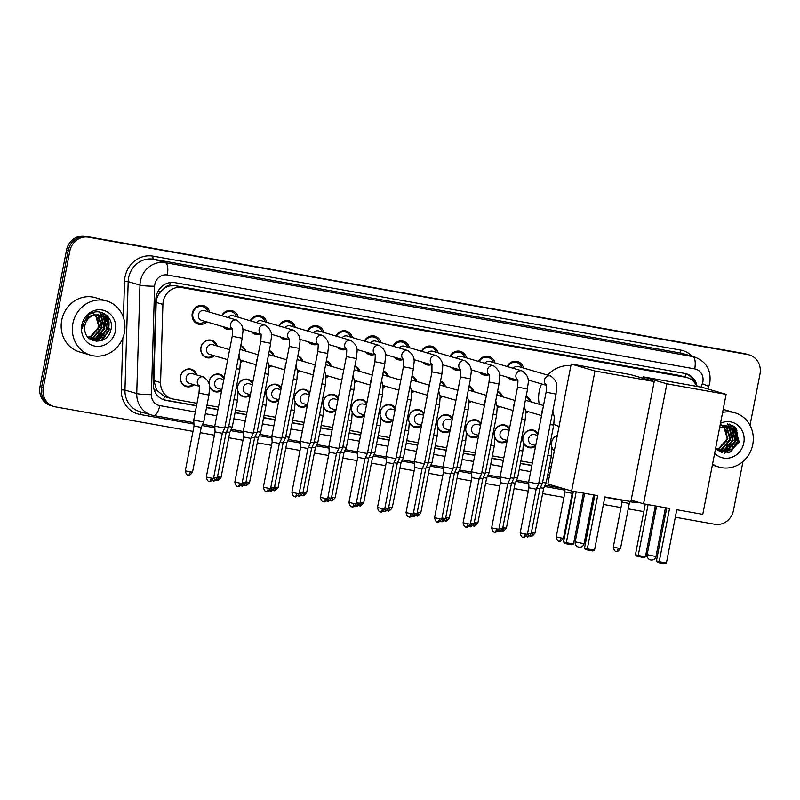 <?xml version="1.0" encoding="UTF-8"?>
<svg xmlns="http://www.w3.org/2000/svg" width="800" height="800" viewBox="0 0 800 800"><rect width="100%" height="100%" fill="white"/><g stroke="black" fill="none" stroke-linecap="round" stroke-linejoin="round"><path stroke-width="1.2" d="M193.96 384.74A9.05 8.36 -73.6 0 1 186.21 386.58A9.05 8.36 -73.6 0 1 180.52 376.44A9.05 8.36 -73.6 0 1 191.31 369.23A9.05 8.36 -73.6 0 1 196.82 374.97M221.69 390.45A9.05 8.36 -73.6 0 1 214.74 391.66A9.05 8.36 -73.6 0 1 209.5 386.74M208.87 383.14A9.05 8.36 -73.6 0 1 209.05 381.52A9.05 8.36 -73.6 0 1 219.84 374.31A9.05 8.36 -73.6 0 1 224.2 377.54M250.23 395.53A9.05 8.36 -73.6 0 1 243.28 396.74A9.05 8.36 -73.6 0 1 238.03 391.82M237.41 388.22A9.05 8.36 -73.6 0 1 237.58 386.6A9.05 8.36 -73.6 0 1 248.37 379.39A9.05 8.36 -73.6 0 1 252.73 382.62M278.76 400.61A9.05 8.36 -73.6 0 1 271.81 401.82A9.05 8.36 -73.6 0 1 266.57 396.9M265.94 393.3A9.05 8.36 -73.6 0 1 266.12 391.68A9.05 8.36 -73.6 0 1 276.91 384.47A9.05 8.36 -73.6 0 1 281.27 387.7M307.29 405.69A9.05 8.36 -73.6 0 1 300.34 406.91A9.05 8.36 -73.6 0 1 295.1 401.98M294.48 398.38A9.05 8.36 -73.6 0 1 294.65 396.76A9.05 8.36 -73.6 0 1 305.44 389.55A9.05 8.36 -73.6 0 1 309.8 392.78M335.83 410.77A9.05 8.36 -73.6 0 1 328.88 411.99A9.05 8.36 -73.6 0 1 323.64 407.07M323.01 403.46A9.05 8.36 -73.6 0 1 323.19 401.84A9.05 8.36 -73.6 0 1 333.98 394.63A9.05 8.36 -73.6 0 1 338.34 397.86M364.36 415.85A9.05 8.36 -73.6 0 1 357.41 417.07A9.05 8.36 -73.6 0 1 352.17 412.15M351.54 408.54A9.05 8.36 -73.6 0 1 351.72 406.92A9.05 8.36 -73.6 0 1 362.51 399.71A9.05 8.36 -73.6 0 1 366.87 402.94M392.9 420.93A9.05 8.36 -73.6 0 1 385.95 422.15A9.05 8.36 -73.6 0 1 380.7 417.23M380.08 413.62A9.05 8.36 -73.6 0 1 380.25 412A9.05 8.36 -73.6 0 1 391.04 404.79A9.05 8.36 -73.6 0 1 395.4 408.02M421.43 426.01A9.05 8.36 -73.6 0 1 414.48 427.23A9.05 8.36 -73.6 0 1 409.24 422.31M408.61 418.7A9.05 8.36 -73.6 0 1 408.79 417.08A9.05 8.36 -73.6 0 1 419.58 409.87A9.05 8.36 -73.6 0 1 423.94 413.1M449.96 431.09A9.05 8.36 -73.6 0 1 443.01 432.31A9.05 8.36 -73.6 0 1 437.77 427.39M437.15 423.78A9.05 8.36 -73.6 0 1 437.32 422.16A9.05 8.36 -73.6 0 1 448.11 414.95A9.05 8.36 -73.6 0 1 452.47 418.18M478.5 436.17A9.05 8.36 -73.6 0 1 471.55 437.39A9.05 8.36 -73.6 0 1 466.31 432.47M465.68 428.86A9.05 8.36 -73.6 0 1 465.86 427.24A9.05 8.36 -73.6 0 1 476.65 420.03A9.05 8.36 -73.6 0 1 481.01 423.26M507.03 441.25A9.05 8.36 -73.6 0 1 500.08 442.47A9.05 8.36 -73.6 0 1 494.84 437.55M494.21 433.94A9.05 8.36 -73.6 0 1 494.39 432.32A9.05 8.36 -73.6 0 1 505.18 425.11A9.05 8.36 -73.6 0 1 509.54 428.34M535.57 446.33A9.05 8.36 -73.6 0 1 528.62 447.55A9.05 8.36 -73.6 0 1 523.37 442.63M522.75 439.02A9.05 8.36 -73.6 0 1 522.92 437.4A9.05 8.36 -73.6 0 1 533.71 430.19A9.05 8.36 -73.6 0 1 538.08 433.42M554.28 451.07A9.05 8.36 -73.6 0 1 551.91 447.71M551.28 444.1A9.05 8.36 -73.6 0 1 551.46 442.48A9.05 8.36 -73.6 0 1 557.32 435.44M214.35 355.78A9.05 8.36 -73.6 0 1 206.6 357.63A9.05 8.36 -73.6 0 1 200.91 347.48A9.05 8.36 -73.6 0 1 211.69 340.27A9.05 8.36 -73.6 0 1 217.21 346.01M242.88 360.86A9.05 8.36 -73.6 0 1 240.47 362.38M271.42 365.94A9.05 8.36 -73.6 0 1 269 367.46M299.95 371.02A9.05 8.36 -73.6 0 1 297.53 372.54M328.48 376.1A9.05 8.36 -73.6 0 1 326.07 377.62M357.02 381.18A9.05 8.36 -73.6 0 1 354.6 382.7M385.55 386.26A9.05 8.36 -73.6 0 1 383.14 387.78M414.09 391.34A9.05 8.36 -73.6 0 1 411.67 392.86M442.62 396.42A9.05 8.36 -73.6 0 1 440.2 397.94M471.15 401.5A9.05 8.36 -73.6 0 1 468.74 403.02M499.69 406.58A9.05 8.36 -73.6 0 1 497.27 408.1M528.22 411.66A9.05 8.36 -73.6 0 1 525.81 413.18M206.81 321.92A9.62 8.9 -73.6 0 1 198.29 324.14A9.62 8.9 -73.6 0 1 192.24 313.35A9.62 8.9 -73.6 0 1 203.71 305.67A9.62 8.9 -73.6 0 1 209.68 312.15M231.6 329.19A9.62 8.9 -73.6 0 1 226.82 329.22A9.62 8.9 -73.6 0 1 222.82 326.62M260.13 334.27A9.62 8.9 -73.6 0 1 255.36 334.3A9.62 8.9 -73.6 0 1 251.36 331.7M288.67 339.36A9.62 8.9 -73.6 0 1 283.89 339.38A9.62 8.9 -73.6 0 1 279.89 336.78M317.2 344.44A9.62 8.9 -73.6 0 1 312.43 344.46A9.62 8.9 -73.6 0 1 308.42 341.86M345.74 349.52A9.62 8.9 -73.6 0 1 340.96 349.54A9.62 8.9 -73.6 0 1 336.96 346.94M374.27 354.6A9.62 8.9 -73.6 0 1 369.5 354.62A9.62 8.9 -73.6 0 1 365.49 352.02M402.8 359.68A9.62 8.9 -73.6 0 1 398.03 359.7A9.62 8.9 -73.6 0 1 394.03 357.1M431.34 364.76A9.62 8.9 -73.6 0 1 426.56 364.78A9.62 8.9 -73.6 0 1 422.56 362.18M459.87 369.84A9.62 8.9 -73.6 0 1 455.1 369.86A9.62 8.9 -73.6 0 1 451.09 367.26M488.41 374.92A9.62 8.9 -73.6 0 1 483.63 374.94A9.62 8.9 -73.6 0 1 479.63 372.34M516.94 380A9.62 8.9 -73.6 0 1 512.17 380.02A9.62 8.9 -73.6 0 1 508.16 377.42M164.28 288.37A16.96 15.68 -73.6 0 1 169.95 285.88L169.68 285.83A5.65 5.23 106.4 0 0 164.28 288.37L160.83 291.45C157.97 294.58 156.42 298.24 156.18 302.43L153.86 380.62L156.66 390.17L164.41 396.54L171.58 398.68A16.96 15.68 106.4 0 0 173.12 399.05L196.99 403.3M696.81 386.39A16.96 15.68 106.4 0 0 687.17 377.63L679.41 375.44L175.7 285.76L169.95 285.88M687.17 377.63A16.96 15.68 106.4 0 0 685.62 377.26L181.92 287.58A16.96 15.68 106.4 0 0 162.9 304.4L160.58 382.59A16.96 15.68 106.4 0 0 171.58 398.68M207.01 405.08L218.45 407.12M235.55 410.16L246.98 412.2M264.08 415.24L275.52 417.28M292.61 420.32L304.05 422.36M321.15 425.4L332.59 427.44M349.68 430.48L361.12 432.52M378.22 435.56L389.66 437.6M406.75 440.64L418.19 442.68M435.29 445.72L446.72 447.76M463.82 450.8L475.26 452.84M492.35 455.88L503.79 457.92M520.89 460.96L532.33 463M549.42 466.04L551.3 466.38M526.13 396.34A9.05 8.36 -73.6 0 1 531.09 401.9M497.59 391.26A9.05 8.36 -73.6 0 1 502.56 396.81M469.06 386.18A9.05 8.36 -73.6 0 1 474.02 391.73M440.53 381.1A9.05 8.36 -73.6 0 1 445.49 386.65M411.99 376.02A9.05 8.36 -73.6 0 1 416.95 381.57M383.46 370.94A9.05 8.36 -73.6 0 1 388.42 376.49M354.92 365.86A9.05 8.36 -73.6 0 1 359.88 371.41M326.39 360.78A9.05 8.36 -73.6 0 1 331.35 366.33M297.86 355.69A9.05 8.36 -73.6 0 1 302.82 361.25M269.32 350.61A9.05 8.36 -73.6 0 1 274.28 356.17M240.79 345.53A9.05 8.36 -73.6 0 1 245.75 351.09M507.05 366.49A9.62 8.9 -73.6 0 1 517.59 361.56A9.62 8.9 -73.6 0 1 523.56 368.04M478.52 361.41A9.62 8.9 -73.6 0 1 489.05 356.48A9.62 8.9 -73.6 0 1 495.02 362.95M449.99 356.33A9.62 8.9 -73.6 0 1 460.52 351.4A9.62 8.9 -73.6 0 1 466.49 357.87M421.45 351.25A9.62 8.9 -73.6 0 1 431.99 346.32A9.62 8.9 -73.6 0 1 437.95 352.79M392.92 346.17A9.62 8.9 -73.6 0 1 403.45 341.24A9.62 8.9 -73.6 0 1 409.42 347.71M364.38 341.09A9.62 8.9 -73.6 0 1 374.92 336.16A9.62 8.9 -73.6 0 1 380.89 342.63M335.85 336.01A9.62 8.9 -73.6 0 1 346.38 331.07A9.62 8.9 -73.6 0 1 352.35 337.55M307.32 330.93A9.62 8.9 -73.6 0 1 317.85 325.99A9.62 8.9 -73.6 0 1 323.82 332.47M278.78 325.85A9.62 8.9 -73.6 0 1 289.32 320.91A9.62 8.9 -73.6 0 1 295.28 327.39M250.25 320.77A9.62 8.9 -73.6 0 1 260.78 315.83A9.62 8.9 -73.6 0 1 266.75 322.31M221.71 315.69A9.62 8.9 -73.6 0 1 232.25 310.75A9.62 8.9 -73.6 0 1 238.22 317.23M192.98 431.37L55.53 406.89A16.96 15.68 -73.6 0 1 53.98 406.53A16.96 15.68 -73.6 0 1 43.31 387.51L69.83 251.08L68.17 250.6A16.96 15.68 -73.6 0 1 86.86 236.71L746.13 354.09A16.96 15.68 -73.6 0 1 747.67 354.45A16.96 15.68 -73.6 0 0 746.13 354.09L86.86 236.71A16.96 15.68 -73.6 0 0 68.17 250.6L41.65 387.02L68.17 250.6L66.52 250.11A16.96 15.68 -73.6 0 1 85.2 236.23L744.47 353.6A16.96 15.68 -73.6 0 1 746.02 353.97L749.33 354.94A16.96 15.68 -73.6 0 1 760 373.96L750.02 425.31M53.98 406.53L52.33 406.04A16.96 15.68 -73.6 0 1 41.65 387.02A16.96 15.68 -73.6 0 0 52.33 406.04L50.67 405.56A16.96 15.68 -73.6 0 1 40 386.53L66.52 250.11M697.08 386.44A16.96 15.68 106.4 0 0 686.31 373.79A16.96 15.68 106.4 0 0 684.77 373.43L174.86 282.65A16.96 15.68 106.4 0 0 155.85 299.46L153.34 383.93A16.96 15.68 106.4 0 0 164.34 400.02A16.96 15.68 106.4 0 0 165.88 400.39L196.5 405.84M685.48 373.57A16.96 15.68 -73.6 0 1 694.48 382.52M107 315.53A22.61 20.91 -73.6 0 1 107.55 317.14M107.81 318.09A22.61 20.91 -73.6 0 1 108.07 328.46M735.36 427.4A22.61 20.91 -73.6 0 1 735.91 429.02M736.18 429.97A22.61 20.91 -73.6 0 1 736.44 440.34M742.98 461.54L733.48 510.39A16.96 15.68 -73.6 0 1 714.8 524.27L675.31 517.24M69.83 251.08A16.96 15.68 -73.6 0 1 88.51 237.2L747.78 354.58A16.96 15.68 -73.6 0 1 749.33 354.94M665.27 515.45L664.01 515.23M643.81 511.63L628.22 508.86M620.99 507.57L603.41 504.44M583.2 500.84L581.95 500.62M571.91 498.83L571.16 498.7M563.92 497.41L542.62 493.62M528.31 491.07L514.09 488.54M499.78 485.99L485.55 483.46M471.24 480.91L457.02 478.38M442.71 475.83L428.49 473.3M414.17 470.75L399.95 468.22M385.64 465.67L371.42 463.14M357.1 460.59L342.88 458.06M328.57 455.51L314.35 452.98M300.04 450.43L285.82 447.9M271.5 445.35L257.28 442.81M242.97 440.27L228.75 437.73M214.43 435.19L200.21 432.65M105.05 314.31A22.61 20.91 -73.6 0 1 106.69 320.47M106.86 323.58A22.61 20.91 -73.6 0 1 106.42 327.98M733.42 426.19A22.61 20.91 -73.6 0 1 735.06 432.34M735.23 435.45A22.61 20.91 -73.6 0 1 734.79 439.86M206.52 407.62L217.96 409.66M235.05 412.7L246.49 414.74M263.59 417.78L275.02 419.82M292.12 422.86L303.56 424.9M320.65 427.94L332.09 429.98M349.19 433.02L360.63 435.06M377.72 438.1L389.16 440.14M406.26 443.18L417.7 445.22M434.79 448.26L446.23 450.3M463.33 453.35L474.76 455.38M491.86 458.43L503.3 460.46M520.39 463.51L531.83 465.54M548.93 468.59L550.81 468.92M196.53 405.65L164.23 399.9A16.96 15.68 -73.6 0 1 163.52 399.76M550.85 468.74L548.96 468.4M531.87 465.36L520.43 463.32M503.33 460.28L491.9 458.24M474.8 455.2L463.36 453.16M446.27 450.12L434.83 448.08M417.73 445.04L406.29 443M389.2 439.96L377.76 437.92M360.66 434.88L349.22 432.84M332.13 429.8L320.69 427.76M303.59 424.72L292.16 422.68M275.06 419.63L263.62 417.6M246.53 414.55L235.09 412.52M217.99 409.47L206.55 407.44M722.58 412.47A28.27 26.14 -73.6 0 1 734.96 412.83A28.27 26.14 -73.6 0 1 752.75 444.54A28.27 26.14 -73.6 0 1 719.04 467.07A28.27 26.14 -73.6 0 1 712.55 464.07M723.19 409.38A28.27 26.14 -73.6 0 1 723.8 409.55L734.96 412.83M715.64 448.21L728.96 452.74L739.19 441.97L734.84 426.92L720.13 425.08M720.48 423.31A18.43 17.04 -73.6 0 1 737.97 425.37A18.43 17.04 -73.6 0 1 743.79 442.94A18.43 17.04 -73.6 0 1 731.76 457.33A18.43 17.04 -73.6 0 1 714.66 453.23M719.67 427.47L723.82 426.76A12.78 11.81 -73.6 0 0 719.51 428.3M719.52 451.07L726.76 450.68L735.13 440.99L731.86 429.23L728.03 426.94M717.43 450.15L719.85 451.17L727.42 450.87L735.79 441.19L732.52 429.42L728.36 427.03L723.82 426.76L727.26 438.68L718.89 448.37L716.3 449.03M718.24 450.57L724.14 449.91L732.51 440.22L729.23 428.46L726.68 426.69M718.56 450.71L724.8 450.1L733.16 440.41L729.89 428.65L727.02 426.74M717.16 449.91L721.51 449.14L729.88 439.45L726.61 427.69L725.27 426.63M717.36 450.09L722.17 449.33L730.54 439.64L727.26 427.88L725.63 426.62M716.52 449.27L719.54 448.56L727.91 438.87L724.18 426.71M720.83 424.42L726.14 430.22L727.14 438.47L726.43 441.17M721.65 452.58L723.77 451.63M724.33 451.32L728.24 448.17M732.77 433.07L731.41 428.83M731.16 428.35L727.36 423.74M724.71 453.19L730.86 448.94M733.73 426.51A22.61 20.91 -73.6 0 1 735.4 433.86L730.83 425.23L729.43 424.1M730.8 452.07L737.85 441.38L732.95 425.56M726.67 445.62L729.65 438.97L730.04 434.24M729.3 446.39L732.27 439.74L732.67 435.01M731.92 447.16L734.9 440.52L735.29 435.78M729.64 452.53L737.52 441.29L733.12 425.91L732.28 425.18M72.88 323.49A28.27 26.14 -73.6 0 1 106.6 300.95A28.27 26.14 -73.6 0 1 124.39 332.66A28.27 26.14 -73.6 0 1 90.67 355.2A28.27 26.14 -73.6 0 1 72.88 323.49M90.67 355.2L79.5 351.92A28.27 26.14 -73.6 0 1 61.72 320.21A28.27 26.14 -73.6 0 1 95.43 297.67L106.6 300.95M84.75 329.41C85.32 344.79 108.15 344.79 110.83 330.09C115.16 315.68 96.81 305.49 87.32 316.36L82.81 325.18L82.48 328.24L83.06 325.21C85.29 318.59 89.42 315.15 95.46 314.88A12.78 11.81 -73.6 0 0 84.92 325.4A12.78 11.81 -73.6 0 0 84.75 329.41M115.42 331.06A18.43 17.04 -73.6 0 1 95.12 346.15A18.43 17.04 -73.6 0 1 81.84 325.09A18.43 17.04 -73.6 0 1 102.15 310A18.43 17.04 -73.6 0 1 115.42 331.06M91.15 339.19L98.4 338.81L106.76 329.12L103.49 317.35L99.66 315.07M89.06 338.28L91.48 339.29L99.05 339L107.42 329.31L104.15 317.55L99.99 315.16L95.46 314.88L98.89 326.8L90.52 336.49L87.93 337.15M89.87 338.69L95.77 338.04L104.14 328.35L100.87 316.58L98.31 314.82M90.19 338.83L96.43 338.23L104.79 328.54L101.52 316.78L98.65 314.86M88.79 338.03L93.15 337.26L101.51 327.57L98.24 315.81L96.91 314.75M88.99 338.21L93.8 337.46L102.17 327.77L98.9 316.01L97.26 314.75M88.15 337.39L91.18 336.69L99.54 327L95.81 314.83M92.46 312.54L97.77 318.35L98.77 326.6L98.06 329.29M93.28 340.7L95.4 339.75M95.96 339.44L99.87 336.3M104.4 321.2L103.04 316.96M102.8 316.47L98.99 311.87M96.34 341.31L102.49 337.07M107.02 321.97L102.46 313.36L101.07 312.22M102.43 340.19L109.48 329.51L104.58 313.68M98.3 333.74L101.28 327.1L101.67 322.36M100.93 334.51L103.9 327.87L104.3 323.13M103.56 335.28L106.53 328.64L106.92 323.9M101.27 340.65L109.16 329.41L104.75 314.03L103.91 313.31M669.56 508.45L659.21 561.69L666.42 562.97L676.77 509.73L702.78 514.36L726.11 394.36L666.87 383.81L643.55 503.82L669.56 508.45M666.73 507.94L656.44 560.87L659.21 561.69L659.61 562.86L664.76 563.77L666.42 562.97M643.55 503.82L631.15 500.17M666.87 383.81L643.1 376.83L642.83 378.21M643.1 376.83L702.33 387.37L726.11 394.36M659.61 562.86L657.67 562.29L656.44 560.87M655.31 505.91L645.42 556.8L643.76 557.61L636.66 556.12L635.44 554.7L645.27 504.12M635.44 554.7L638.21 555.52L648.1 504.63M638.61 556.69L638.21 555.52L645.42 556.8M539.26 404.29A31.09 28.75 -73.6 0 1 539.22 391.42A31.09 28.75 -73.6 0 1 541.6 383.94M547.52 375.07A31.09 28.75 -73.6 0 1 570.89 365.63M559.08 426.38L558.78 426.3A31.09 28.75 -73.6 0 1 553.87 424.3M597.66 495.65L587.31 548.88L594.52 550.17L604.87 496.93L630.88 501.56L654.2 381.55L594.97 371.01L571.65 491.01L597.66 495.65M594.83 495.14L584.54 548.07L587.31 548.88L587.71 550.05L592.86 550.97L594.52 550.17M571.65 491.01L547.87 484.03L571.2 364.03L630.43 374.57L654.2 381.55M594.97 371.01L571.2 364.03M587.71 550.05L585.77 549.48L584.54 548.07M583.41 493.11L573.52 544L571.86 544.8L566.71 543.89L564.76 543.32L563.54 541.9L573.37 491.32M563.54 541.9L566.31 542.72L576.2 491.83M566.71 543.89L566.31 542.72L573.52 544M521.92 367.55A8.48 7.84 106.4 0 0 516.85 362.53A8.48 7.84 106.4 0 0 507.68 366.67M546.08 384.63C546.58 384.05 546.58 386.57 546.09 392.18L556.08 394.12C555.98 388.44 560.03 382.72 550.54 375.96L518.38 366.51A5.09 4.7 106.4 0 0 513.31 368.32M556.08 394.12L538.63 483.9L535.5 483.48L528.64 481.96L546.09 392.18M523.08 537.22A3.67 1.39 -79.9 0 0 523.14 537.24A3.67 1.39 -79.9 0 0 525.13 534.01L527.39 534.32L536.16 489.18L528.95 487.78L528.64 481.96M510.41 378.08A8.48 7.84 106.4 0 0 512.07 378.81A8.48 7.84 106.4 0 0 513.87 379.09M493.38 362.47A8.48 7.84 106.4 0 0 488.32 357.45A8.48 7.84 106.4 0 0 479.14 361.59M517.55 379.55C518.05 378.97 518.05 381.49 517.56 387.1L527.55 389.04C527.44 383.36 531.5 377.64 522.01 370.88L489.84 361.43A5.09 4.7 106.4 0 0 484.77 363.24M527.55 389.04L510.1 478.82L506.96 478.4L500.11 476.88L517.56 387.1M494.55 532.14A3.67 1.39 -79.9 0 0 494.6 532.16A3.67 1.39 -79.9 0 0 496.59 528.93L498.86 529.24L507.63 484.1L500.42 482.7L500.11 476.88M481.88 373A8.48 7.84 106.4 0 0 483.54 373.72A8.48 7.84 106.4 0 0 485.33 374.01M464.85 357.39A8.48 7.84 106.4 0 0 459.78 352.37A8.48 7.84 106.4 0 0 450.61 356.51M489.01 374.47C489.51 373.89 489.52 376.41 489.02 382.02L499.01 383.96C498.91 378.28 502.96 372.56 493.47 365.8L461.31 356.35A5.09 4.7 106.4 0 0 456.24 358.16M499.01 383.96L481.56 473.74L478.43 473.32L471.57 471.8L489.02 382.02M466.01 527.06A3.67 1.39 -79.9 0 0 466.07 527.08A3.67 1.39 -79.9 0 0 468.06 523.85L470.32 524.16L479.1 479.02L471.88 477.62L471.57 471.8M453.34 367.92A8.48 7.84 106.4 0 0 455.01 368.64A8.48 7.84 106.4 0 0 456.8 368.93M436.31 352.31A8.48 7.84 106.4 0 0 431.25 347.29A8.48 7.84 106.4 0 0 422.08 351.43M460.48 369.39C460.98 368.81 460.98 371.33 460.49 376.94L470.48 378.88C470.37 373.2 474.43 367.48 464.94 360.72L432.78 351.27A5.09 4.7 106.4 0 0 427.7 353.08M470.48 378.88L453.03 468.66L449.89 468.24L443.04 466.72L460.49 376.94M437.48 521.98A3.67 1.39 -79.9 0 0 437.54 521.99A3.67 1.39 -79.9 0 0 439.52 518.77L441.79 519.08L450.56 473.94L443.35 472.54L443.04 466.72M424.81 362.84A8.48 7.84 106.4 0 0 426.47 363.56A8.48 7.84 106.4 0 0 428.26 363.85M407.78 347.23A8.48 7.84 106.4 0 0 402.72 342.21A8.48 7.84 106.4 0 0 393.54 346.35M431.95 364.31L431.96 371.86L441.95 373.8C441.84 368.12 445.89 362.4 436.41 355.64L404.24 346.19A5.09 4.7 106.4 0 0 399.17 348M441.95 373.8L424.49 463.58L421.36 463.16L414.5 461.64L431.96 371.86M408.95 516.9A3.67 1.39 -79.9 0 0 409 516.91A3.67 1.39 -79.9 0 0 410.99 513.69L413.25 514L422.03 468.86L414.81 467.46L414.5 461.64M396.27 357.76A8.48 7.84 106.4 0 0 397.94 358.48A8.48 7.84 106.4 0 0 399.73 358.77M379.25 342.15A8.48 7.84 106.4 0 0 374.18 337.13A8.48 7.84 106.4 0 0 365.01 341.27M403.41 359.23C403.91 358.65 403.91 361.17 403.42 366.77L413.41 368.72C413.31 363.04 417.36 357.32 407.87 350.56L375.71 341.11A5.09 4.7 106.4 0 0 370.64 342.92M413.41 368.72L395.96 458.5L392.83 458.08L385.97 456.56L403.42 366.77M382.46 508.61L384.72 508.92L393.49 463.78L386.28 462.37L377.5 507.52C378.94 513.63 380.98 511.28 380.3 511.8L380.47 511.83A3.67 1.39 -79.9 0 0 382.46 508.61L377.5 507.52M367.74 352.68A8.48 7.84 106.4 0 0 369.4 353.4A8.48 7.84 106.4 0 0 371.2 353.69M350.71 337.07A8.48 7.84 106.4 0 0 345.65 332.05A8.48 7.84 106.4 0 0 336.47 336.19M374.88 354.15C375.38 353.57 375.38 356.09 374.89 361.69L384.88 363.64C384.77 357.96 388.83 352.24 379.34 345.48L347.17 336.03A5.09 4.7 106.4 0 0 342.1 337.84M384.88 363.64L367.43 453.42L364.29 453L357.44 451.48L374.89 361.69M351.88 506.74A3.67 1.39 -79.9 0 0 351.93 506.75A3.67 1.39 -79.9 0 0 353.92 503.53L356.19 503.84L364.96 458.7L357.75 457.29L357.44 451.48M339.2 347.6A8.48 7.84 106.4 0 0 340.87 348.32A8.48 7.84 106.4 0 0 342.66 348.61M322.18 331.99A8.48 7.84 106.4 0 0 317.11 326.97A8.48 7.84 106.4 0 0 307.94 331.11M346.34 349.07C346.84 348.49 346.85 351.01 346.35 356.61L356.34 358.56C356.24 352.88 360.29 347.16 350.8 340.4L318.64 330.95A5.09 4.7 106.4 0 0 313.57 332.76M356.34 358.56L338.89 448.34L335.76 447.92L328.9 446.4L346.35 356.61M323.34 501.66A3.67 1.39 -79.9 0 0 323.4 501.67A3.67 1.39 -79.9 0 0 325.39 498.45L327.65 498.76L336.43 453.62L329.21 452.21L328.9 446.4M310.67 342.52A8.48 7.84 106.4 0 0 312.34 343.24A8.48 7.84 106.4 0 0 314.13 343.53M293.64 326.91A8.48 7.84 106.4 0 0 288.58 321.89A8.48 7.84 106.4 0 0 279.41 326.03M317.81 343.98C318.31 343.41 318.31 345.93 317.82 351.53L327.81 353.48C327.7 347.8 331.76 342.08 322.27 335.32L290.11 325.87A5.09 4.7 106.4 0 0 285.03 327.68M327.81 353.48L310.36 443.26L307.22 442.83L300.37 441.32L317.82 351.53M294.81 496.58A3.67 1.39 -79.9 0 0 294.87 496.59A3.67 1.39 -79.9 0 0 296.85 493.37L299.12 493.68L307.89 448.54L300.68 447.13L300.37 441.32M282.14 337.44A8.48 7.84 106.4 0 0 283.8 338.16A8.48 7.84 106.4 0 0 285.59 338.45M265.11 321.83A8.48 7.84 106.4 0 0 260.05 316.81A8.48 7.84 106.4 0 0 250.87 320.95M289.28 338.9L289.29 346.45L299.28 348.4C299.17 342.72 303.22 337 293.74 330.24L261.57 320.79A5.09 4.7 106.4 0 0 256.5 322.6M299.28 348.4L281.82 438.18L278.69 437.75L271.83 436.24L289.29 346.45M266.28 491.5A3.67 1.39 -79.9 0 0 266.33 491.51A3.67 1.39 -79.9 0 0 268.32 488.29L270.58 488.6L279.36 443.46L272.14 442.05L271.83 436.24M253.6 332.36A8.48 7.84 106.4 0 0 255.27 333.08A8.48 7.84 106.4 0 0 257.06 333.37M236.57 316.75A8.48 7.84 106.4 0 0 231.51 311.73A8.48 7.84 106.4 0 0 222.34 315.87M260.74 333.82C261.24 333.25 261.24 335.77 260.75 341.37L270.74 343.32C270.64 337.64 274.69 331.92 265.2 325.16L233.04 315.71A5.09 4.7 106.4 0 0 227.97 317.52M270.74 343.32L253.29 433.1L250.15 432.67L243.3 431.16L260.75 341.37M250.82 438.37L243.61 436.97L243.3 431.16M225.07 327.28A8.48 7.84 106.4 0 0 226.73 328A8.48 7.84 106.4 0 0 228.53 328.29M208.04 311.67A8.48 7.84 106.4 0 0 202.98 306.65A8.48 7.84 106.4 0 0 192.86 313.41A8.48 7.84 106.4 0 0 198.2 322.92A8.48 7.84 106.4 0 0 205.17 321.43M232.21 328.74C232.71 328.17 232.71 330.69 232.22 336.29L242.21 338.23C242.1 332.56 246.16 326.84 236.67 320.08L204.5 310.63A5.09 4.7 106.4 0 0 198.43 314.69A5.09 4.7 106.4 0 0 201.64 320.4L232.42 329.44M242.21 338.23L224.75 428.02L221.62 427.59L214.77 426.08L232.22 336.29M209.21 481.34A3.67 1.39 -79.9 0 0 209.26 481.35A3.67 1.39 -79.9 0 0 211.25 478.13L213.51 478.44L222.29 433.3L215.07 431.89L214.77 426.08M530.06 401.59A8.48 7.84 106.4 0 0 526.01 396.95M543.5 405.54L526.52 400.55A5.09 4.7 106.4 0 0 525.34 400.38M550.16 424.57L553.73 425.07L542.4 483.36L538.83 482.86M526.85 536.68A3.67 1.39 -79.9 0 0 526.9 536.69A3.67 1.39 -79.9 0 0 528.89 533.47L531.16 533.78L539.93 488.64L536.65 488.14M525.77 412.28A8.48 7.84 106.4 0 0 527.19 411.36M501.53 396.51A8.48 7.84 106.4 0 0 497.48 391.87M514.96 400.46L497.99 395.47A5.09 4.7 106.4 0 0 496.81 395.3M521.63 419.49L525.19 419.99L513.86 478.28L510.3 477.78M498.31 531.6A3.67 1.39 -79.9 0 0 498.37 531.61A3.67 1.39 -79.9 0 0 500.36 528.39L502.62 528.7L511.4 483.56L508.12 483.06M497.24 407.2A8.48 7.84 106.4 0 0 498.66 406.28M472.99 391.43A8.48 7.84 106.4 0 0 468.94 386.79M486.43 395.38L469.45 390.39A5.09 4.7 106.4 0 0 468.28 390.22M493.09 414.41L496.66 414.91L485.33 473.2L481.76 472.7M469.78 526.52A3.67 1.39 -79.9 0 0 469.84 526.53A3.67 1.39 -79.9 0 0 471.82 523.31L474.09 523.61L482.86 478.47L479.58 477.98M468.7 402.12A8.48 7.84 106.4 0 0 470.12 401.2M444.46 386.35A8.48 7.84 106.4 0 0 440.41 381.71M457.89 390.3L440.92 385.31A5.09 4.7 106.4 0 0 439.74 385.14M464.56 409.33L468.12 409.83L456.79 468.12L453.23 467.62M441.25 521.44A3.67 1.39 -79.9 0 0 441.3 521.45A3.67 1.39 -79.9 0 0 443.29 518.23L445.55 518.53L454.33 473.39L451.05 472.9M440.17 397.04A8.48 7.84 106.4 0 0 441.59 396.12M415.92 381.27A8.48 7.84 106.4 0 0 411.87 376.63M429.36 385.22L412.39 380.23A5.09 4.7 106.4 0 0 411.21 380.06M436.03 404.25L439.59 404.75L428.26 463.04L424.7 462.54M412.71 516.36A3.67 1.39 -79.9 0 0 412.77 516.37A3.67 1.39 -79.9 0 0 414.76 513.15L417.02 513.45L425.79 468.31L422.51 467.82M411.64 391.96A8.48 7.84 106.4 0 0 413.06 391.04M387.39 376.19A8.48 7.84 106.4 0 0 383.34 371.55M400.82 380.14L383.85 375.15A5.09 4.7 106.4 0 0 382.67 374.98M407.49 399.17L411.05 399.67L399.73 457.96L396.16 457.45M384.18 511.28A3.67 1.39 -79.9 0 0 384.23 511.29A3.67 1.39 -79.9 0 0 386.22 508.07L388.49 508.37L397.26 463.23L393.98 462.74M383.1 386.88A8.48 7.84 106.4 0 0 384.52 385.96M358.86 371.11A8.48 7.84 106.4 0 0 354.8 366.47M372.29 375.06L355.32 370.07A5.09 4.7 106.4 0 0 354.14 369.9M378.96 394.09L382.52 394.59L371.19 452.88L367.63 452.37M355.64 506.2A3.67 1.39 -79.9 0 0 355.7 506.21A3.67 1.39 -79.9 0 0 357.69 502.99L359.95 503.29L368.73 458.15L365.45 457.66M354.57 381.8A8.48 7.84 106.4 0 0 355.99 380.88M330.32 366.03A8.48 7.84 106.4 0 0 326.27 361.39M343.76 369.98L326.78 364.99A5.09 4.7 106.4 0 0 325.61 364.82M350.42 389.01L353.99 389.51L342.66 447.8L339.09 447.29M327.11 501.12A3.67 1.39 -79.9 0 0 327.17 501.13A3.67 1.39 -79.9 0 0 329.15 497.91L331.42 498.21L340.19 453.07L336.91 452.58M326.03 376.72A8.48 7.84 106.4 0 0 327.45 375.79M301.79 360.95A8.48 7.84 106.4 0 0 297.74 356.31M315.22 364.9L298.25 359.91A5.09 4.7 106.4 0 0 297.07 359.74M321.89 383.93L325.45 384.43L314.12 442.72L310.56 442.21M298.58 496.04A3.67 1.39 -79.9 0 0 298.63 496.05A3.67 1.39 -79.9 0 0 300.62 492.83L302.88 493.13L311.66 447.99L308.38 447.5M297.5 371.64A8.48 7.84 106.4 0 0 298.92 370.71M273.25 355.87A8.48 7.84 106.4 0 0 269.2 351.23M286.69 359.82L269.72 354.83A5.09 4.7 106.4 0 0 268.54 354.65M293.36 378.85L296.92 379.35L285.59 437.64L282.03 437.13M270.04 490.96A3.67 1.39 -79.9 0 0 270.1 490.97A3.67 1.39 -79.9 0 0 272.09 487.75L274.35 488.05L283.12 442.91L279.84 442.42M268.97 366.56A8.48 7.84 106.4 0 0 270.39 365.63M244.72 350.79A8.48 7.84 106.4 0 0 240.67 346.15M258.15 354.74L241.18 349.75A5.09 4.7 106.4 0 0 240 349.57M264.82 373.77L268.38 374.27L257.05 432.56L253.49 432.05M241.51 485.88A3.67 1.39 -79.9 0 0 241.56 485.89A3.67 1.39 -79.9 0 0 243.55 482.67L245.81 482.97L254.59 437.83L251.31 437.34M240.43 361.48A8.48 7.84 106.4 0 0 241.85 360.55M216.18 345.71A8.48 7.84 106.4 0 0 211.12 340.69A8.48 7.84 106.4 0 0 201.01 347.45A8.48 7.84 106.4 0 0 206.34 356.96A8.48 7.84 106.4 0 0 213.32 355.47M229.62 349.65L212.65 344.67A5.09 4.7 106.4 0 0 206.58 348.73A5.09 4.7 106.4 0 0 209.78 354.43L227.67 359.69M236.29 368.69L239.85 369.19L228.52 427.48L224.96 426.97M212.97 480.8A3.67 1.39 -79.9 0 0 213.03 480.81A3.67 1.39 -79.9 0 0 215.02 477.59L217.28 477.89L226.06 432.75L222.77 432.26M656.13 508.37L654.87 508.15M616.22 551.38A3.67 1.39 -79.9 0 0 616.27 551.39A3.67 1.39 -79.9 0 0 618.26 548.17L620.52 548.47L629.27 503.5L622.05 502.1L621.94 499.97M594.41 497.28L593.52 497.02L593.44 495.58M557.25 435.78A8.48 7.84 106.4 0 0 551.56 442.45A8.48 7.84 106.4 0 0 551.4 444.54M559.15 541.22A3.67 1.39 -79.9 0 0 559.2 541.23A3.67 1.39 -79.9 0 0 561.19 538.01L563.46 538.31L572.2 493.34L564.98 491.94L564.83 489.01M551.83 446.94A8.48 7.84 106.4 0 0 554.37 450.64M537.83 434.69A8.48 7.84 106.4 0 0 533.14 430.61A8.48 7.84 106.4 0 0 523.03 437.37A8.48 7.84 106.4 0 0 522.87 439.46M537.68 435.48L534.67 434.59A5.09 4.7 106.4 0 0 528.6 438.65A5.09 4.7 106.4 0 0 531.8 444.36L535.73 445.51M547.81 455.53L551.37 456.03L546.13 482.98L542.57 482.48M530.61 536.14A3.67 1.39 -79.9 0 0 530.67 536.15A3.67 1.39 -79.9 0 0 532.66 532.93L534.92 533.23L543.66 488.26L540.34 487.75M523.3 441.86A8.48 7.84 106.4 0 0 528.36 446.88A8.48 7.84 106.4 0 0 535.34 445.4M509.29 429.61A8.48 7.84 106.4 0 0 504.61 425.53A8.48 7.84 106.4 0 0 494.49 432.29A8.48 7.84 106.4 0 0 494.33 434.38M509.14 430.4L506.13 429.51A5.09 4.7 106.4 0 0 500.06 433.57A5.09 4.7 106.4 0 0 503.26 439.28L507.19 440.43M519.27 450.45L522.83 450.95L517.6 477.9L514.03 477.4M502.08 531.06A3.67 1.39 -79.9 0 0 502.14 531.07A3.67 1.39 -79.9 0 0 504.12 527.84L506.39 528.15L515.13 483.18L511.81 482.67M494.76 436.78A8.48 7.84 106.4 0 0 499.83 441.8A8.48 7.84 106.4 0 0 506.8 440.32M480.76 424.53A8.48 7.84 106.4 0 0 476.07 420.45A8.48 7.84 106.4 0 0 465.96 427.21A8.48 7.84 106.4 0 0 465.8 429.3M480.61 425.32L477.6 424.43A5.09 4.7 106.4 0 0 471.53 428.49A5.09 4.7 106.4 0 0 474.73 434.2L478.66 435.35M490.74 445.37L494.3 445.87L489.06 472.82L485.5 472.32M473.55 525.97A3.67 1.39 -79.9 0 0 473.6 525.99A3.67 1.39 -79.9 0 0 475.59 522.76L477.85 523.07L486.6 478.1L483.27 477.59M466.23 431.7A8.48 7.84 106.4 0 0 471.29 436.72A8.48 7.84 106.4 0 0 478.27 435.24M452.23 419.45A8.48 7.84 106.4 0 0 447.54 415.37A8.48 7.84 106.4 0 0 437.42 422.13A8.48 7.84 106.4 0 0 437.26 424.22M452.07 420.24L449.06 419.35A5.09 4.7 106.4 0 0 442.99 423.41A5.09 4.7 106.4 0 0 446.2 429.12L450.12 430.27M462.2 440.29L465.77 440.79L460.53 467.74L456.96 467.24M445.01 520.89A3.67 1.39 -79.9 0 0 445.07 520.91A3.67 1.39 -79.9 0 0 447.06 517.68L449.32 517.99L458.06 473.02L454.74 472.51M437.7 426.62A8.48 7.84 106.4 0 0 442.76 431.64A8.48 7.84 106.4 0 0 449.73 430.16M423.69 414.37A8.48 7.84 106.4 0 0 419.01 410.29A8.48 7.84 106.4 0 0 408.89 417.05A8.48 7.84 106.4 0 0 408.73 419.14M423.54 415.16L420.53 414.27A5.09 4.7 106.4 0 0 414.46 418.33A5.09 4.7 106.4 0 0 417.66 424.04L421.59 425.19M433.67 435.21L437.23 435.71L431.99 462.66L428.43 462.16M416.48 515.81A3.67 1.39 -79.9 0 0 416.53 515.83A3.67 1.39 -79.9 0 0 418.52 512.6L420.79 512.91L429.53 467.94L426.21 467.43M409.16 421.54A8.48 7.84 106.4 0 0 414.23 426.56A8.48 7.84 106.4 0 0 421.2 425.07M395.16 409.29A8.48 7.84 106.4 0 0 390.47 405.21A8.48 7.84 106.4 0 0 380.36 411.97A8.48 7.84 106.4 0 0 380.2 414.06M395.01 410.08L392 409.19A5.09 4.7 106.4 0 0 385.93 413.25A5.09 4.7 106.4 0 0 389.13 418.96L393.05 420.11M405.14 430.13L408.7 430.63L403.46 457.58L399.9 457.08M387.94 510.73A3.67 1.39 -79.9 0 0 388 510.75A3.67 1.39 -79.9 0 0 389.99 507.52L392.25 507.83L400.99 462.86L397.67 462.35M380.63 416.46A8.48 7.84 106.4 0 0 385.69 421.48A8.48 7.84 106.4 0 0 392.67 419.99M366.62 404.21A8.48 7.84 106.4 0 0 361.94 400.13A8.48 7.84 106.4 0 0 351.82 406.89A8.48 7.84 106.4 0 0 351.66 408.98M366.47 405L363.46 404.11A5.09 4.7 106.4 0 0 357.39 408.17A5.09 4.7 106.4 0 0 360.59 413.88L364.52 415.03M376.6 425.05L380.16 425.55L374.92 452.5L371.36 452M359.41 505.65A3.67 1.39 -79.9 0 0 359.47 505.67A3.67 1.39 -79.9 0 0 361.45 502.44L363.72 502.75L372.46 457.78L369.14 457.27M352.09 411.38A8.48 7.84 106.4 0 0 357.16 416.4A8.48 7.84 106.4 0 0 364.13 414.91M338.09 399.13A8.48 7.84 106.4 0 0 333.4 395.05A8.48 7.84 106.4 0 0 323.29 401.81A8.48 7.84 106.4 0 0 323.13 403.9M337.94 399.91L334.93 399.03A5.09 4.7 106.4 0 0 328.86 403.09A5.09 4.7 106.4 0 0 332.06 408.8L335.99 409.95M348.07 419.97L351.63 420.47L346.39 447.42L342.83 446.92M330.88 500.57A3.67 1.39 -79.9 0 0 330.93 500.59A3.67 1.39 -79.9 0 0 332.92 497.36L335.18 497.67L343.93 452.7L340.6 452.19M323.56 406.3A8.48 7.84 106.4 0 0 328.62 411.32A8.48 7.84 106.4 0 0 335.6 409.83M309.56 394.05A8.48 7.84 106.4 0 0 304.87 389.97A8.48 7.84 106.4 0 0 294.75 396.73A8.48 7.84 106.4 0 0 294.59 398.82M309.4 394.83L306.39 393.95A5.09 4.7 106.4 0 0 300.32 398.01A5.09 4.7 106.4 0 0 303.53 403.71L307.45 404.87M319.53 414.89L323.1 415.39L317.86 442.34L314.29 441.84M302.34 495.49A3.67 1.39 -79.9 0 0 302.4 495.51A3.67 1.39 -79.9 0 0 304.39 492.28L306.65 492.59L315.39 447.62L312.07 447.11M295.03 401.22A8.48 7.84 106.4 0 0 300.09 406.24A8.48 7.84 106.4 0 0 307.06 404.75M281.02 388.97A8.48 7.84 106.4 0 0 276.33 384.89A8.48 7.84 106.4 0 0 266.22 391.65A8.48 7.84 106.4 0 0 266.06 393.74M280.87 389.75L277.86 388.87A5.09 4.7 106.4 0 0 271.79 392.93A5.09 4.7 106.4 0 0 274.99 398.63L278.92 399.79M291 409.8L294.56 410.31L289.32 437.26L285.76 436.76M273.81 490.41A3.67 1.39 -79.9 0 0 273.86 490.43A3.67 1.39 -79.9 0 0 275.85 487.2L278.11 487.51L286.86 442.54L283.53 442.03M266.49 396.14A8.48 7.84 106.4 0 0 271.56 401.16A8.48 7.84 106.4 0 0 278.53 399.67M252.49 383.89A8.48 7.84 106.4 0 0 247.8 379.81A8.48 7.84 106.4 0 0 237.69 386.57A8.48 7.84 106.4 0 0 237.52 388.66M252.33 384.67L249.33 383.79A5.09 4.7 106.4 0 0 243.26 387.85A5.09 4.7 106.4 0 0 246.46 393.55L250.38 394.71M262.46 404.72L266.03 405.23L260.79 432.18L257.23 431.68M245.27 485.33A3.67 1.39 -79.9 0 0 245.33 485.35A3.67 1.39 -79.9 0 0 247.32 482.12L249.58 482.43L258.32 437.46L255 436.95M237.96 391.05A8.48 7.84 106.4 0 0 243.02 396.08A8.48 7.84 106.4 0 0 250 394.59M223.95 378.81A8.48 7.84 106.4 0 0 219.27 374.73A8.48 7.84 106.4 0 0 209.15 381.49A8.48 7.84 106.4 0 0 208.99 383.58M223.8 379.59L220.79 378.71A5.09 4.7 106.4 0 0 214.72 382.77A5.09 4.7 106.4 0 0 217.92 388.47L221.85 389.63M233.93 399.64L237.49 400.15L232.25 427.1L228.69 426.6M216.74 480.25A3.67 1.39 -79.9 0 0 216.8 480.27A3.67 1.39 -79.9 0 0 218.78 477.04L221.05 477.35L229.79 432.38L226.47 431.87M209.42 385.97A8.48 7.84 106.4 0 0 214.49 391A8.48 7.84 106.4 0 0 221.46 389.51M195.79 374.67A8.48 7.84 106.4 0 0 190.73 369.65A8.48 7.84 106.4 0 0 180.62 376.41A8.48 7.84 106.4 0 0 185.95 385.92A8.48 7.84 106.4 0 0 192.93 384.43M208.96 395.07L203.72 422.02L193.73 420.08L198.97 393.12L208.96 395.07C208.85 389.39 212.91 383.67 203.42 376.91L192.26 373.63A5.09 4.7 106.4 0 0 186.19 377.69A5.09 4.7 106.4 0 0 189.39 383.39L199.17 386.27M193.73 420.08L194.04 425.89L198.99 426.99L201.25 427.29L203.72 422.02M158 291.4A16.96 1.76 1.7 0 0 160.83 291.45M685.13 377.03A16.96 6.43 -79.9 0 0 685.61 373.62M163.58 399.77A16.96 6.43 -79.9 0 0 164.41 396.54M154.26 390.12A16.96 1.76 1.7 0 0 156.66 390.17M169.68 285.83A16.96 6.43 -79.9 0 0 170.19 282.57M679.41 375.44L685.62 377.26M153.86 380.62L160.58 382.59M156.18 302.43L162.9 304.4M175.7 285.76L181.92 287.58M85.2 236.23L88.51 237.2M744.47 353.6L747.78 354.58M40 386.53L43.31 387.51M701.06 387.15L702.32 383.71A11.31 10.45 106.4 0 0 702.85 381.81A11.31 10.45 106.4 0 0 694.71 368.89L167.29 274.99A11.31 10.45 106.4 0 0 154.84 284.24A11.31 10.45 106.4 0 0 154.62 286.2L151.39 394.64A11.31 10.45 106.4 0 0 159.75 405.61L195.31 411.94M151.39 394.64A11.31 1.17 1.7 0 1 136.74 393.54L139.96 285.1A22.61 20.91 -73.6 0 1 140.4 281.2A22.61 20.91 -73.6 0 1 165.31 262.68L692.73 356.58A22.61 20.91 -73.6 0 1 694.79 357.07L683.01 353.61A22.61 20.91 106.4 0 0 680.95 353.12L153.53 259.22A22.61 20.91 106.4 0 0 128.62 277.74A22.61 20.91 106.4 0 0 128.18 281.64L124.96 390.08A22.61 20.91 106.4 0 0 139.62 411.54L151.4 415A22.61 20.91 -73.6 0 1 136.74 393.54L124.96 390.08L121.29 389.81L122.83 337.99M123.44 317.6L124.52 281.37A25.44 23.52 -73.6 0 1 153.04 256.14L680.45 350.05A2.83 1.07 -79.9 0 0 680.95 353.12L692.73 356.58A11.31 4.29 100.1 0 1 694.71 368.89M124.52 281.37L128.18 281.64L139.96 285.1A11.31 1.17 1.7 0 0 154.62 286.2M680.45 350.05A25.44 23.52 -73.6 0 1 692.31 356.34M639.02 502.49A25.44 23.52 -73.6 0 1 633.02 502.25L630.09 501.73M621.96 500.28L604.81 497.23M584.6 493.63L583.35 493.41M564.89 490.12L544.49 486.49M528.73 483.69L515.96 481.41M500.2 478.61L487.42 476.33M471.66 473.53L458.89 471.25M443.13 468.44L430.35 466.17M414.6 463.36L401.82 461.09M386.06 458.28L373.28 456.01M357.53 453.2L344.75 450.93M328.99 448.12L316.22 445.85M300.46 443.04L287.68 440.77M271.93 437.96L259.15 435.69M243.39 432.88L230.61 430.61M214.86 427.8L202.08 425.53M193.94 424.08L140.11 414.49A25.44 23.52 -73.6 0 1 121.29 389.81M167.29 274.99A11.31 4.29 100.1 0 0 165.31 262.68L153.53 259.22A2.83 1.07 -79.9 0 1 153.04 256.14M153.46 415.49A22.61 20.91 -73.6 0 1 151.4 415L153.64 415.53A11.31 4.29 100.1 0 1 153.46 415.49M205.33 413.72L216.77 415.76M233.87 418.8L245.3 420.84M262.4 423.88L273.84 425.92M290.93 428.96L302.37 431M319.47 434.04L330.91 436.08M348 439.12L359.44 441.16M376.54 444.2L387.98 446.24M405.07 449.28L416.51 451.32M433.61 454.37L445.04 456.4M462.14 459.45L473.58 461.48M490.67 464.53L502.11 466.56M519.21 469.61L530.65 471.64M547.74 474.69L549.63 475.02M141.37 412.05A2.83 1.07 -79.9 0 0 140.11 414.49M633.41 500.95A2.83 1.07 -79.9 0 0 633.02 502.25M159.75 405.61A11.31 4.29 100.1 0 1 153.64 415.53L193.87 422.69M702.32 383.71L708.8 386.41L707.85 388.99M164.23 399.9L165.88 400.39M735.08 427.13A22.61 20.91 -73.6 0 1 735.55 428.46M735.8 429.28A22.61 20.91 -73.6 0 1 736.23 440.28M735.21 438.61A22.61 20.91 -73.6 0 1 734.99 439.92M736.27 428.36A23.18 21.43 -73.6 0 1 736.96 431.05M737.2 432.5A23.18 21.43 -73.6 0 1 736.96 440.43M106.71 315.26A22.61 20.91 -73.6 0 1 107.18 316.58M107.43 317.41A22.61 20.91 -73.6 0 1 107.87 328.4M105.36 314.64A22.61 20.91 -73.6 0 1 107.03 321.98M106.84 326.73A22.61 20.91 -73.6 0 1 106.62 328.04M107.9 316.48A23.18 21.43 -73.6 0 1 108.6 319.17M108.83 320.62A23.18 21.43 -73.6 0 1 108.59 328.56M653.23 556L656.01 556.37A4.52 4.52 0 0 1 650.78 559.96A4.52 4.52 0 0 1 647.14 554.65L653.23 556M581.33 543.19L584.11 543.57A4.52 4.52 0 0 1 578.88 547.16A4.52 4.52 0 0 1 575.23 541.85L581.33 543.19M550.54 375.96A5.09 4.7 106.4 0 0 546.2 384.97M525.13 534.01L520.18 532.92L528.95 487.78M522.01 370.88A5.09 4.7 106.4 0 0 517.67 379.89M496.59 528.93L491.64 527.84L500.42 482.7M493.47 365.8A5.09 4.7 106.4 0 0 489.14 374.81M468.06 523.85L463.11 522.76L471.88 477.62M464.94 360.72A5.09 4.7 106.4 0 0 460.6 369.73M439.52 518.77L434.57 517.68L443.35 472.53M436.41 355.64A5.09 4.7 106.4 0 0 432.07 364.64M410.99 513.69L406.04 512.6L414.81 467.45M380.41 511.82A3.67 1.39 -79.9 0 0 380.47 511.83L380.71 511.87C380.97 512.75 382.31 511.77 384.72 508.92M407.87 350.56A5.09 4.7 106.4 0 0 403.53 359.56M379.34 345.48A5.09 4.7 106.4 0 0 375 354.48M353.92 503.53L348.97 502.43L357.75 457.29M350.8 340.4A5.09 4.7 106.4 0 0 346.47 349.4M325.39 498.45L320.44 497.35L329.21 452.21M322.27 335.32A5.09 4.7 106.4 0 0 317.93 344.32M296.85 493.37L291.9 492.27L300.68 447.13M293.74 330.24A5.09 4.7 106.4 0 0 289.4 339.24M268.32 488.29L263.37 487.19L272.14 442.05M237.74 486.42A3.67 1.39 -79.9 0 0 237.8 486.43L238.04 486.47C238.3 487.35 239.64 486.37 242.05 483.52L234.83 482.11L243.61 436.97M234.83 482.11C236.27 488.23 238.31 485.88 237.63 486.4L237.8 486.43A3.67 1.39 -79.9 0 0 239.79 483.21M265.2 325.16A5.09 4.7 106.4 0 0 260.86 334.16M236.67 320.08A5.09 4.7 106.4 0 0 232.33 329.08M211.25 478.13L206.3 477.03L215.07 431.89M542.78 409.23A5.09 4.7 106.4 0 0 542.08 412.83M528.89 533.47L527.6 533.23M514.24 404.15A5.09 4.7 106.4 0 0 513.54 407.75M500.36 528.39L499.07 528.15M485.71 399.07A5.09 4.7 106.4 0 0 485.01 402.67M471.82 523.31L470.53 523.07M457.18 393.99A5.09 4.7 106.4 0 0 456.48 397.59M443.29 518.23L442 517.99M428.64 388.91A5.09 4.7 106.4 0 0 427.94 392.51M414.76 513.15L413.47 512.91M400.11 383.83A5.09 4.7 106.4 0 0 399.41 387.43M386.22 508.07L384.93 507.83M371.57 378.75A5.09 4.7 106.4 0 0 370.87 382.34M357.69 502.99L356.4 502.75M343.04 373.67A5.09 4.7 106.4 0 0 342.34 377.26M329.15 497.91L327.86 497.67M314.51 368.59A5.09 4.7 106.4 0 0 313.81 372.18M300.62 492.83L299.33 492.59M285.97 363.51A5.09 4.7 106.4 0 0 285.27 367.1M272.09 487.75L270.79 487.51M257.44 358.43A5.09 4.7 106.4 0 0 256.74 362.02M243.55 482.67L242.26 482.43M228.9 353.35A5.09 4.7 106.4 0 0 228.2 356.94M215.02 477.59L213.73 477.35M647.39 553.35L646.13 553.13M645.55 556.14A3.67 1.39 -79.9 0 0 646.79 553.25M618.26 548.17L613.31 547.07L622.05 502.1M585.67 542.26L584.78 541.99L593.52 497.02M561.19 538.01L556.24 536.91L564.98 491.94M532.66 532.93L531.37 532.69M504.12 527.84L502.83 527.6M475.59 522.76L474.3 522.52M447.06 517.68L445.77 517.44M418.52 512.6L417.23 512.36M389.99 507.52L388.7 507.28M361.45 502.44L360.16 502.2M332.92 497.36L331.63 497.12M304.39 492.28L303.1 492.04M275.85 487.2L274.56 486.96M247.32 482.12L246.03 481.88M218.78 477.04L217.49 476.8M188.2 475.17A3.67 1.39 -79.9 0 0 188.26 475.19L188.5 475.22C188.77 476.1 190.1 475.12 192.51 472.27L185.3 470.87L194.04 425.89M185.3 470.87C186.74 476.99 188.78 474.63 188.09 475.15L188.26 475.19A3.67 1.39 -79.9 0 0 190.25 471.96M203.42 376.91A5.09 4.7 106.4 0 0 199.08 385.91M708.8 386.41L709.82 382.76C711.31 370.18 706.3 361.61 694.79 357.07M202.67 424.26L214.78 426.41M231.21 429.34L243.32 431.49M259.74 434.42L271.85 436.57M288.28 439.5L300.39 441.65M316.81 444.58L328.92 446.73M345.34 449.66L357.45 451.81M373.88 454.74L385.99 456.89M402.41 459.82L414.52 461.97M430.95 464.9L443.06 467.05M459.48 469.98L471.59 472.13M488.02 475.06L500.12 477.22M516.55 480.14L528.66 482.3M545.08 485.22L562.43 488.31M631.08 500.53L634.33 501.11M719.04 467.07L712.35 465.11M665.47 507.72L656.01 556.37M656.57 506.13L647.14 554.65M593.57 494.92L584.11 543.57M584.66 493.33L575.23 541.85M527.39 534.32C524.98 537.17 523.65 538.15 523.38 537.27L522.97 537.2C523.65 536.68 521.61 539.04 520.18 532.92M516.85 362.53L513.23 361.47M512.07 378.81L508.45 377.74M528.01 379.95L546.29 385.32M536.16 489.18L538.63 483.9M498.86 529.24C496.45 532.09 495.11 533.07 494.85 532.19L494.43 532.12C495.12 531.6 493.08 533.96 491.64 527.84M488.32 357.45L484.7 356.39M483.54 373.72L479.92 372.66M499.48 374.87L517.76 380.24M507.63 484.1L510.1 478.82M470.32 524.16C467.91 527.01 466.58 527.99 466.31 527.11L465.9 527.04C466.58 526.52 464.55 528.88 463.11 522.76M459.78 352.37L456.16 351.31M455.01 368.64L451.39 367.58M470.94 369.79L489.23 375.16M479.1 479.02L481.56 473.74M441.79 519.08C439.38 521.93 438.04 522.91 437.78 522.03L437.37 521.96C438.05 521.44 436.01 523.8 434.57 517.68M431.25 347.29L427.63 346.23M426.47 363.56L422.85 362.5M442.41 364.71L460.69 370.08M450.56 473.94L453.03 468.66M413.25 514C410.85 516.85 409.51 517.83 409.25 516.95L408.83 516.88C409.52 516.36 407.48 518.71 406.04 512.6M402.72 342.21L399.1 341.15M397.94 358.48L394.32 357.42M413.88 359.63L432.16 365M422.03 468.86L424.49 463.58M374.18 337.13L370.56 336.07M386.28 462.38L385.97 456.56M369.4 353.4L365.78 352.34M385.34 354.55L403.62 359.92M393.49 463.78L395.96 458.5M356.19 503.84C353.78 506.69 352.44 507.67 352.18 506.79L351.76 506.72C352.45 506.2 350.41 508.55 348.97 502.43M345.65 332.05L342.03 330.99M340.87 348.32L337.25 347.26M356.81 349.47L375.09 354.84M364.96 458.7L367.42 453.42M327.65 498.76C325.24 501.61 323.91 502.59 323.64 501.71L323.23 501.64C323.91 501.12 321.88 503.47 320.44 497.35M317.11 326.97L313.49 325.91M312.34 343.24L308.71 342.18M328.27 344.39L346.56 349.76M336.43 453.62L338.89 448.34M299.12 493.68C296.71 496.53 295.37 497.51 295.11 496.63L294.7 496.56C295.38 496.04 293.34 498.39 291.9 492.27M288.58 321.89L284.96 320.83M283.8 338.16L280.18 337.1M299.74 339.31L318.02 344.68M307.89 448.54L310.36 443.26M270.58 488.6C268.17 491.45 266.84 492.43 266.57 491.55L266.16 491.48C266.85 490.96 264.81 493.31 263.37 487.19M260.05 316.81L256.43 315.75M255.27 333.08L251.65 332.02M271.21 334.23L289.49 339.6M279.36 443.46L281.82 438.18M231.51 311.73L227.89 310.67M226.73 328L223.11 326.94M242.67 329.15L260.95 334.52M242.05 483.52L250.82 438.38L253.29 433.1M213.51 478.44C211.11 481.29 209.77 482.27 209.51 481.39L209.09 481.32C209.78 480.79 207.74 483.15 206.3 477.03M202.98 306.65L199.36 305.58M198.2 322.92L194.58 321.86M222.29 433.3L224.75 428.02M531.16 533.78C528.75 536.63 527.41 537.61 527.15 536.73L526.11 536.46M553.73 425.07L554.28 417.01L552.8 410.98M525.66 410.91L541.54 415.57M539.93 488.64L542.4 483.36M502.62 528.7C500.21 531.55 498.88 532.53 498.61 531.65L497.58 531.38M525.19 419.99L525.75 411.93L524.27 405.9M497.12 405.83L513.01 410.49M511.4 483.56L513.86 478.28M474.09 523.61C471.68 526.47 470.34 527.45 470.08 526.57L469.05 526.3M496.66 414.91L497.22 406.85L495.74 400.82M468.59 400.75L484.48 405.41M482.86 478.47L485.33 473.2M445.55 518.53C443.15 521.39 441.81 522.37 441.55 521.49L440.51 521.22M468.12 409.83L468.68 401.77L467.2 395.74M440.05 395.66L455.94 400.33M454.33 473.39L456.79 468.12M417.02 513.45C414.61 516.31 413.27 517.29 413.01 516.41L411.98 516.14M439.59 404.75L440.15 396.69L438.67 390.66M411.52 390.58L427.41 395.25M425.79 468.31L428.26 463.04M388.49 508.37C386.08 511.23 384.74 512.21 384.48 511.33L383.44 511.06M411.05 399.67L411.61 391.61L410.13 385.58M382.99 385.5L398.87 390.17M397.26 463.23L399.72 457.96M359.95 503.29C357.54 506.15 356.21 507.13 355.94 506.25L354.91 505.98M382.52 394.59L383.08 386.53L381.6 380.5M354.45 380.42L370.34 385.09M368.73 458.15L371.19 452.88M331.42 498.21C329.01 501.06 327.67 502.05 327.41 501.17L326.38 500.9M353.99 389.51L354.55 381.45L353.06 375.42M325.92 375.34L341.81 380.01M340.19 453.07L342.66 447.8M302.88 493.13C300.47 495.98 299.14 496.97 298.87 496.08L297.84 495.82M325.45 384.43L326.01 376.37L324.53 370.34M297.38 370.26L313.27 374.93M311.66 447.99L314.12 442.72M274.35 488.05C271.94 490.9 270.6 491.89 270.34 491L269.31 490.74M296.92 379.35L297.48 371.28L296 365.26M268.85 365.18L284.74 369.85M283.12 442.91L285.59 437.64M245.81 482.97C243.41 485.82 242.07 486.81 241.81 485.92L240.77 485.65M268.38 374.27L268.94 366.2L267.46 360.18M240.32 360.1L256.2 364.77M254.59 437.83L257.05 432.56M217.28 477.89C214.87 480.74 213.54 481.73 213.27 480.84L212.24 480.57M211.12 340.69L208.74 339.99M239.85 369.19L240.41 361.12L238.93 355.1M206.34 356.96L203.96 356.26M226.05 432.75L228.52 427.48M647.1 556.14L645.47 556.53M620.52 548.47C618.12 551.32 616.78 552.31 616.52 551.42L616.1 551.36C616.79 550.83 614.75 553.19 613.31 547.07M629.27 503.5L630.23 501.44M584.78 541.99L585.22 544.56M563.46 538.31C561.05 541.16 559.71 542.15 559.45 541.26L559.03 541.19C559.72 540.67 557.68 543.03 556.24 536.91M572.2 493.34L573.16 491.28M534.92 533.23C532.51 536.08 531.18 537.07 530.91 536.18L529.88 535.91M533.14 430.61L530.76 429.91M551.37 456.03L551.93 447.96L550.45 441.94M528.36 446.88L525.98 446.18M543.66 488.26L546.13 482.98M506.39 528.15C503.98 531 502.64 531.99 502.38 531.1L501.35 530.83M504.61 425.53L502.23 424.83M522.83 450.95L523.39 442.88L521.91 436.86M499.83 441.8L497.45 441.1M515.13 483.18L517.59 477.9M477.85 523.07C475.45 525.92 474.11 526.91 473.85 526.02L472.81 525.75M476.07 420.45L473.69 419.75M494.3 445.87L494.86 437.8L493.38 431.78M471.29 436.72L468.92 436.02M486.6 478.1L489.06 472.82M449.32 517.99C446.91 520.84 445.57 521.83 445.31 520.94L444.28 520.67M447.54 415.37L445.16 414.67M465.77 440.79L466.33 432.72L464.84 426.7M442.76 431.64L440.38 430.94M458.06 473.02L460.53 467.74M420.79 512.91C418.38 515.76 417.04 516.75 416.78 515.86L415.74 515.59M419.01 410.29L416.63 409.59M437.23 435.71L437.79 427.64L436.31 421.62M414.23 426.56L411.85 425.86M429.53 467.94L431.99 462.66M392.25 507.83C389.84 510.68 388.51 511.67 388.24 510.78L387.21 510.51M390.47 405.21L388.09 404.51M408.7 430.63L409.26 422.56L407.78 416.54M385.69 421.48L383.31 420.78M400.99 462.86L403.46 457.58M363.72 502.75C361.31 505.6 359.97 506.59 359.71 505.7L358.68 505.43M361.94 400.13L359.56 399.43M380.16 425.55L380.72 417.48L379.24 411.46M357.16 416.4L354.78 415.7M372.46 457.78L374.92 452.5M335.18 497.67C332.77 500.52 331.44 501.51 331.17 500.62L330.14 500.35M333.4 395.05L331.02 394.35M351.63 420.47L352.19 412.4L350.71 406.38M328.62 411.32L326.25 410.62M343.92 452.7L346.39 447.42M306.65 492.59C304.24 495.44 302.9 496.42 302.64 495.54L301.61 495.27M304.87 389.97L302.49 389.27M323.1 415.39L323.66 407.32L322.17 401.3M300.09 406.24L297.71 405.54M315.39 447.62L317.86 442.34M278.11 487.51C275.71 490.36 274.37 491.34 274.11 490.46L273.07 490.19M276.33 384.89L273.96 384.19M294.56 410.31L295.12 402.24L293.64 396.22M271.56 401.16L269.18 400.46M286.86 442.54L289.32 437.26M249.58 482.43C247.17 485.28 245.84 486.26 245.57 485.38L244.54 485.11M247.8 379.81L245.42 379.11M266.03 405.23L266.59 397.16L265.11 391.14M243.02 396.08L240.64 395.38M258.32 437.46L260.79 432.18M221.05 477.35C218.64 480.2 217.3 481.18 217.04 480.3L216.01 480.03M219.27 374.73L216.89 374.03M237.49 400.15L238.05 392.08L236.57 386.06M214.49 391L212.11 390.3M229.79 432.38L232.25 427.1M190.73 369.65L188.35 368.95M185.95 385.92L183.57 385.22M198.97 393.12C199.46 387.52 199.46 385 198.96 385.57M192.51 472.27L201.25 427.29"/></g></svg>
